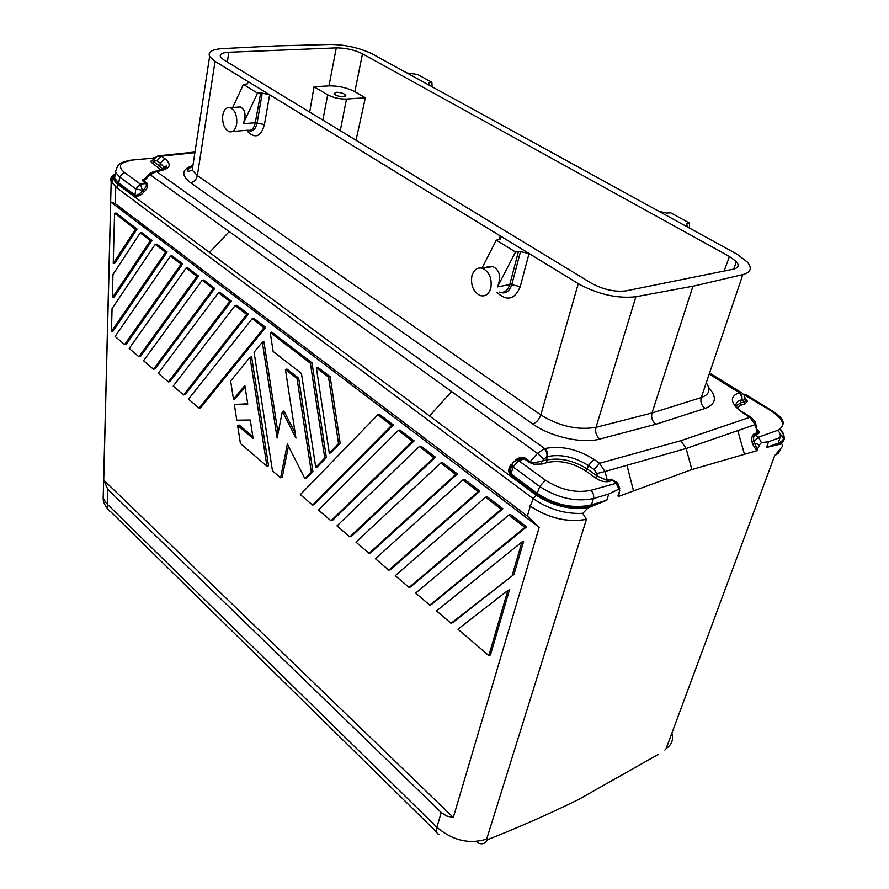 <?xml version="1.0" encoding="UTF-8"?>
<svg xmlns="http://www.w3.org/2000/svg" width="889" height="889" viewBox="0 0 889 889"><rect width="100%" height="100%" fill="white"/><g stroke="black" fill="none" stroke-linecap="round" stroke-linejoin="round"><path stroke-width="1.33" d="M479.86 491.117L464.547 479.415L462.891 479.904L478.204 491.617L388.826 570.182L390.438 569.649L479.86 491.117L478.204 491.617M355.956 542.112L440.811 463.002L455.735 474.415L369.091 553.325L355.956 542.112M150.33 240.619L112.336 297.704L112.947 274.545L140.195 232.862L150.33 240.619L151.941 240.408L141.796 232.662L140.195 232.862M113.236 263.477L114.814 263.266L137.05 229.029L116.148 213.049L114.559 213.227L135.45 229.229L113.236 263.477L114.559 213.227M262.311 342.154L254.076 352.244L272.467 470.881L280.591 477.826L287.369 444.011L304.905 478.638L311.294 471.981L297.037 378.525L285.413 369.435L295.937 438.11L282.358 411.418L277.112 438.077L262.311 342.154L263.933 341.843L278.046 433.321M114.548 174.411C111.169 176.389 110.047 178.845 111.169 181.778L116.904 187.868L112.314 182.623C111.258 179.934 112.125 177.633 114.925 175.711M110.847 511.875C108.147 510.475 107.002 507.952 107.402 504.33L103.18 498.562L103.313 493.406M107.802 489.372L103.724 480.071L453.29 817.447L446.622 816.002L441.233 812.457L436.921 827.281L107.402 504.33L107.802 489.372L441.233 812.457M110.747 202.003L539.156 527.41L527.366 516.142L115.314 203.692L110.747 202.003L103.724 480.071M409.051 587.451L395.283 575.683L485.55 497.24L501.263 509.275L409.051 587.451L410.662 586.896L502.918 508.752L501.263 509.275M502.918 508.752L487.205 496.74L485.55 497.24M113.003 331.13L167.143 252.032L165.532 252.254L111.458 331.397L113.003 331.13M202.114 280.257L203.737 280.013L214.782 288.458L155.042 368.913L153.475 369.224L143.551 360.745L202.114 280.257L213.16 288.714L153.475 369.224M214.782 288.458L213.16 288.714M513.942 574.483L452.623 622.678L451.012 623.278L436.543 610.921L521.943 541.99L523.588 541.434L513.942 574.483L451.012 623.278M250.009 357.234L230.629 381.003L233.485 399.205L244.864 385.515L247.764 404.117L234.307 404.462L236.774 420.186L250.242 420.008L253.132 438.533L237.596 425.431L240.43 443.533L266.933 466.158L250.009 357.234L251.631 356.911L268.522 465.758L266.933 466.158M252.82 436.543L239.185 425.064L237.596 425.431M326.363 457.568L317.351 466.936L315.739 467.358L301.449 373.458L273.134 351.477L270.212 332.464L310.372 363.212L324.741 457.979L326.363 457.568L312.017 362.868L271.845 332.153L270.212 332.464M295.159 433.01L283.969 411.051L282.358 411.418M304.905 478.638L306.505 478.204L312.906 471.559L311.294 471.981M312.906 471.559L298.671 378.169L297.037 378.525M298.671 378.169L287.047 369.102L285.413 369.435M188.501 399.128L252.22 318.618L264.033 327.663L199.069 408.151L188.501 399.128M138.906 356.767L140.462 356.478L198.558 276.046L196.936 276.301L138.906 356.767L129.183 348.466L186.134 268.022L187.746 267.789L198.558 276.046M349.81 536.867L433.832 457.657L419.286 446.522L336.975 525.91L349.81 536.867L351.411 536.367L435.499 457.202L420.942 446.078L419.286 446.522M248.32 314.095L236.774 305.271L235.141 305.549L246.686 314.384L183.556 394.905L185.123 394.572L248.32 314.095L246.686 314.384M196.936 276.301L186.134 268.022M508.797 515.042L415.663 593.096L429.776 605.142L524.932 527.388L508.797 515.042L510.453 514.509L526.588 526.844L524.932 527.388M231.362 301.138L220.072 292.503L218.45 292.759L229.74 301.404L168.354 381.926L169.932 381.614L231.362 301.138L229.74 301.404M512.297 575.072L521.943 541.99M124.616 344.576L126.171 344.299L182.678 263.911L172.099 255.832L170.488 256.054L181.067 264.144L124.616 344.576L115.092 336.442L170.488 256.054M182.678 263.911L181.067 264.144M658.616 754.239L578.572 799.489C549.269 813.88 518.898 827.292 487.45 839.705L486.661 839.116C469.136 844.428 452.545 840.483 436.921 827.281C435.866 831.248 436.566 833.66 439.044 834.504M633.535 490.917L626.956 465.269L604.953 471.503L607.354 480.427L611.51 479.227L615.899 483.005L619.733 490.417L617.933 496.04L618.611 496.384L691.842 469.559L686.141 448.489L680.785 440.722L599.586 463.28L604.953 471.503L596.797 473.626L597.497 476.226L607.354 480.427L608.143 481.671L612.299 480.46L615.721 481.749M618.933 492.906L617.933 496.04M526.588 526.844L431.387 604.564L429.776 605.142M163.587 167.788L166.232 167.532M165.921 167.932L163.532 168.188M218.45 292.759L158.231 373.28L168.354 381.926M529.822 505.808C548.535 518.198 567.404 522.721 586.429 519.365L586.429 519.365C567.438 522.754 548.713 518.343 530.266 506.141L533.3 498.707C548.68 509.275 565.171 514.153 582.773 513.364L586.429 519.365L486.661 839.116M539.156 527.41L453.29 817.447M312.572 505.063L314.173 504.619L393.316 424.953L391.66 425.364L312.572 505.063L300.326 494.606L377.825 414.774L391.66 425.364M111.458 331.397L112.058 308.594L155.186 244.331L165.532 252.254M167.143 252.032L156.786 244.119L155.186 244.331M393.316 424.953L379.47 414.374L377.825 414.774M507.819 590.463L509.453 589.863L490.45 654.937L488.839 655.582L457.946 629.201L507.819 590.463L488.839 655.582M398.294 430.443L318.44 510.075L330.975 520.776L412.485 441.311L398.294 430.443L399.95 430.032L414.141 440.877L412.485 441.311M369.091 553.325L370.702 552.814L457.391 473.948L442.478 462.536L440.811 463.002M112.336 297.704L113.903 297.459L151.941 240.408M316.384 367.802L329.297 453.234L330.919 452.823L340.165 443.2L330.175 376.747L318.029 367.457L316.384 367.802L328.53 377.103L338.531 443.611L340.165 443.2M280.591 477.826L282.191 477.404L288.458 446.178M247.72 403.806L234.307 404.462M233.485 399.205L235.085 398.861L245.075 386.859M330.975 520.776L332.575 520.309L414.141 440.877M199.069 408.151L200.647 407.807L265.667 327.363L253.854 318.329L252.22 318.618M780.364 449.334L778.608 452.99L774.652 455.713L666.194 748.516C671.74 744.793 673.64 739.67 671.884 733.147M779.32 443.755L778.386 442.066M265.667 327.363L264.033 327.663M312.017 362.868L310.372 363.212M511.386 464.258C508.264 468.081 507.93 471.703 510.397 475.115L536.567 494.551L533.3 498.707L116.904 187.868M315.739 467.358L324.741 457.979M457.391 473.948L455.735 474.415M462.891 479.904L375.38 558.703L388.826 570.182M330.175 376.747L328.53 377.103M329.297 453.234L338.531 443.611M435.499 457.202L433.832 457.657M183.556 394.905L173.211 386.07L235.141 305.549M137.05 229.029L135.45 229.229M477.337 842.65C482.016 844.839 485.383 843.861 487.45 839.705M666.194 748.516L664.872 750.072M781.264 430.087C785.754 436.221 784.654 440.611 777.942 443.255L766.496 447.445L780.464 444.133C782.309 443.689 782.865 444.589 782.12 446.834L774.641 455.713L780.264 449.467M779.809 429.265C786.032 436.277 785.376 441.311 777.819 444.356L780.042 437.588L768.596 441.733L761.429 442.644L759.606 444.667L756.75 450.723L691.842 469.559M779.22 443.8L778.342 442.189M510.397 475.115L511.064 473.937L537.245 493.362L536.956 494.851C555.236 506.541 573.449 510.253 591.596 505.997L591.474 504.841L606.798 500.229L587.996 507.919L582.773 513.364M134.483 195.991L134.961 195.035C137.439 195.436 139.884 194.035 142.296 190.824L143.785 192.224C140.773 195.513 137.673 196.769 134.483 195.991L118.359 184.023C115.048 181.578 113.536 179.122 113.814 176.655L115.17 173.822M142.785 190.324L144.274 191.724C147.463 188.568 148.352 185.679 146.929 183.078L146.029 183.556C146.941 185.568 145.863 187.835 142.785 190.324L142.296 190.824L142.785 190.324M116.904 188.012L118.204 184.634L209.482 252.454L229.251 231.607L150.097 174.666L144.018 180.967L143.551 180.056L144.84 178.722M144.885 178.678L142.562 179.889L143.118 181.434L144.018 180.967L146.929 183.078M163.187 169.643L159.853 166.121L160.276 163.143L156.931 160.776L161.387 156.153L157.431 156.164M161.331 170.277L152.541 163.276L153.875 161.898L152.419 160.831L153.353 159.864M755.85 424.375L757.35 432.687L755.161 424.609L686.141 448.489L626.956 465.269M754.139 433.821C752.105 435.288 751.383 437.944 751.994 441.777L754.116 441.566C753.205 438.333 753.483 436.121 754.95 434.921L754.139 433.821L757.35 432.687L758.161 433.788L754.95 434.921L758.473 437.155L777.431 430.409C785.898 426.042 783.854 419.575 771.296 410.985L743.46 394.316M761.429 442.644L758.473 437.155L754.116 441.566L754.572 443.411L752.594 444.178L751.994 441.777M752.594 444.178L756.75 450.723M746.393 400.394L744.204 401.884L744.938 403.984L740.97 405.162L736.659 407.829M745.615 399.139L747.438 401.239L744.938 403.984M490.817 288.092C492.195 278.59 489.439 271.99 482.549 268.311C477.393 267.089 473.848 269.611 471.892 275.89C470.57 285.302 473.315 291.859 480.127 295.548C485.238 296.837 488.806 294.348 490.817 288.092M766.496 447.445L768.596 441.733M618.822 489.139L608.776 493.995L593.43 498.562L591.474 504.841C573.605 508.964 555.658 505.241 537.645 493.662L536.956 494.851M606.798 500.229L608.776 493.995M579.95 284.658C599.497 294.704 618.144 298.726 635.891 296.726L694.387 285.914L742.837 274.59C750.883 272.378 752.383 268.211 747.338 262.088L737.337 254.376L371.824 53.684C358.878 47.684 344.965 44.606 330.108 44.461L275.346 45.939L222.628 48.606C212.004 49.34 207.67 51.962 209.615 56.474L214.027 60.719L579.95 284.658L529.044 253.554L520.243 286.591C514.842 299.504 507.152 301.527 497.173 292.659L496.951 292.392M223.839 59.952L591.218 283.124C603.287 289.614 614.899 292.192 626.067 290.847L733.214 269.211C738.37 267.967 739.437 265.467 736.425 261.699L729.458 256.477L362.468 53.796C354.489 49.884 345.754 47.917 336.286 47.895L228.684 52.262C222.017 52.662 219.305 54.251 220.55 57.04L223.839 59.952M689.297 227.984L689.631 223.15L670.695 212.804L666.661 213.06L658.971 211.338L687.408 226.951L686.697 224.039L689.631 223.15M686.83 224.606L687.019 223.584M543.501 459.068L537.501 453.357L544.124 448.734C546.524 450.845 547.424 453.523 546.813 456.746L541.245 461.613L542.046 464.014L547.168 462.502L546.357 460.102L547.391 456.579C560.826 453.879 574.505 456.857 588.418 465.514L594.085 469.514L596.797 473.626M687.408 226.951L737.337 254.376M432.121 86.778L431.865 82.277L417.552 74.454L406.884 72.92L371.824 53.684M658.971 211.338L428.342 84.711L429.209 82.444L429.098 84.166L428.409 84.377M431.865 82.277L429.209 82.444M406.884 72.92L428.342 84.711M608.143 481.671C603.731 482.027 599.631 480.838 595.841 478.104L597.497 476.226L587.34 469.025L588.418 465.514L593.908 459.291L599.586 463.28L594.085 469.514M278.346 45.828L275.346 45.939M111.87 180.489L113.436 177.055M113.825 176.678L114.903 175.811M154.83 157.998L131.161 160.142C117.137 162.776 118.837 165.454 117.57 166.01L115.381 172.144L119.615 176.989L135.795 188.913L140.406 184.134L142.362 190.368L135.795 188.913L134.961 195.035L119.059 183.245L118.204 184.634C114.892 182.067 113.325 179.489 113.525 176.9L115.014 173.855M327.685 94.823C333.386 97.768 339.665 99.179 346.499 99.046L365.357 97.757L354.867 91.689C346.988 87.678 338.353 85.744 328.963 85.877L314.039 86.778L327.685 94.823L322.84 120.093M365.357 97.757L356.022 140.251M742.037 392.971L744.249 395.427L744.738 398.005L743.571 400.417L744.204 401.884L740.237 403.05L741.359 399.872C742.082 396.972 741.259 394.616 738.892 392.827C728.68 397.016 730.48 404.017 744.293 413.807L749.849 417.297L680.785 440.722M154.853 171.333L156.62 171.51C169.921 169.421 172.633 165.087 164.743 158.509L161.387 156.153L194.88 152.675M513.275 462.18L517.62 460.046L518.631 460.613L513.042 466.869L511.064 473.937L509.875 471.792L511.764 464.947M694.387 285.914L692.931 286.258L651.993 412.985L701.265 397.55C700.199 402.028 701.499 405.64 705.166 408.407C716.112 404.128 717.267 397.127 708.633 387.426M532.711 423.986C550.235 436.755 582.606 444.022 599.797 439.066L655.86 424.264C652.248 421.353 650.959 417.597 651.993 412.985L595.997 427.342C577.75 430.398 559.359 426.264 540.801 414.93C539.156 419.541 536.456 422.553 532.711 423.986L190.513 182.712C194.113 181.945 196.391 179.567 197.358 175.566L215.06 61.385L214.027 60.719M692.931 286.258L691.398 286.525M499.262 239.708L500.229 235.918L269.611 94.779L264.444 124.56C261.122 136.228 255.776 138.817 248.409 132.328L246.931 130.283M248.431 81.81L269.611 94.779L262.177 93.112L257.51 93.123L243.408 84.433L247.253 83.944L248.431 81.81L215.06 61.385M611.51 479.227L617.933 483.26M230.229 107.636C226.462 106.924 223.972 109.469 222.761 115.248C222.128 123.538 224.261 129.027 229.173 131.716C232.918 132.472 235.407 129.972 236.652 124.204C237.319 115.837 235.174 110.314 230.229 107.636L240.297 106.947C245.386 109.591 246.364 115.181 243.23 123.693L257.51 93.123M243.23 123.693L255.287 122.76L260.699 92.923M260.044 94.845L261.911 95.023L257.132 122.926C255.476 129.794 252.387 132.239 247.875 130.261M232.707 107.469L243.408 84.433M240.297 106.947L236.496 107.202M779.742 429.309C785.509 435.621 785.754 440.566 780.464 444.133M481.96 268.134L496.318 240.174L500.085 239.13L500.229 235.918L529.044 253.554L520.476 251.654L515.531 252.009L496.318 240.174M595.841 478.104L585.695 470.892L587.34 469.025C573.449 460.358 559.792 457.379 546.357 460.102L533.845 462.825L530.133 461.635L529.133 462.336L533.667 464.191L542.046 464.014M780.009 437.677L781.553 435.077L783.776 439.399M515.531 252.009L497.496 286.858C501.418 276.935 499.84 270.167 492.784 266.556L488.15 266.444L483.505 268.7M759.606 444.667L754.572 443.411L757.717 449.878M749.849 417.297L755.161 424.609L755.817 424.231C756.028 422.764 754.417 420.441 750.994 417.274L749.849 417.297M131.705 160.409C119.871 162.254 117.37 166.21 124.182 172.266L119.615 176.989L118.815 183.067L114.603 178.211L115.192 173.588M209.482 252.454L536.023 495.084C552.258 505.719 569.571 509.997 587.996 507.919M309.694 112.103L314.039 86.778M336.053 92.256L333.931 93.79C335.953 95.656 339.198 96.634 343.676 96.712L345.777 95.179C343.765 93.323 340.531 92.345 336.053 92.256M619.533 491.028L618.611 496.384M516.487 460.224L525.443 458.235L530.133 461.635L537.501 453.357L229.251 231.607M515.809 459.835C518.954 457.357 522.165 456.824 525.443 458.235M115.314 203.692L115.759 187.012M530.266 506.141L527.366 516.142M591.663 506.252L596.008 504.663M143.118 181.434L146.029 183.556L140.406 184.134L124.182 172.266M156.664 156.586L154.619 158.564L154.797 160.942L156.931 160.776M152.541 163.276C150.274 161.698 150.497 160.553 153.219 159.842L153.397 159.82M154.886 157.886L129.916 160.287M154.975 157.731L153.252 157.831M154.797 160.942L153.875 161.898L159.853 166.121L158.509 167.51M163.865 169.343L163.72 166.865L160.276 163.143L164.743 158.509M546.813 456.746L547.391 456.579C548.024 453.346 547.135 450.667 544.713 448.567L156.086 171.221C172.31 167.288 164.921 166.41 166.31 165.999L163.72 166.865L163.332 169.588M744.46 454.29L737.77 430.632M497.496 286.858L509.741 284.602C507.708 290.803 504.13 293.27 499.007 292.003M429.098 84.166L428.909 85.022M529.133 462.336L524.443 458.924L518.631 460.613L545.379 480.16C560.637 489.917 575.772 493.317 590.785 490.339L617.422 482.949L615.621 481.671M744.149 395.272L746.682 395.138M757.261 429.554C759.439 431.376 759.739 432.787 758.161 433.788M585.695 470.892C572.638 462.724 559.792 459.924 547.168 462.502M193.035 164.743L192.213 170.132L197.358 175.566L540.801 414.93L578.239 283.658M192.357 165.643C181.6 169.51 180.989 175.2 190.513 182.712M724.124 271.045L729.458 256.477M354.867 91.689L362.468 53.796M655.86 424.264L705.166 408.407M544.713 448.567C560.815 445.389 577.217 448.967 593.908 459.291M738.892 392.827L739.348 392.694C741.682 394.505 742.504 396.85 741.804 399.739L741.359 399.872C736.914 401.261 735.181 403.728 736.148 407.295M709.422 374.225L739.348 392.694L741.548 392.705L709.789 373.124M156.62 171.51L150.097 174.666L149.252 174.155L144.674 178.889M706.422 383.07C710.967 389.849 709.244 394.672 701.265 397.55L742.837 274.59M599.797 439.066C596.252 435.999 594.985 432.087 595.997 427.342L635.891 296.726M232.496 131.45L247.742 130.216C251.498 130.961 254.01 128.483 255.287 122.76L264.444 124.56M262.177 93.112L261.911 95.023M774.575 445.545L777.886 444.589M518.431 251.531L509.741 284.602L511.764 284.713C509.308 291.848 505.13 294.303 499.24 292.081M520.476 251.654L511.764 284.713L520.243 286.591M772.685 411.163L771.296 410.985M751.294 417.452L745.793 414.018M149.03 174.388L149.252 174.155C148.374 173.722 156.408 170.31 155.519 171.277L154.208 171.444M740.97 405.162L740.237 403.05L735.325 406.362M777.431 430.409C779.942 432.265 780.809 434.654 780.042 437.588M119.059 183.245L118.359 184.023M743.571 400.417L741.804 399.739M346.499 99.046L340.254 130.672M328.963 85.877L336.286 47.895M227.417 62.13L228.684 52.262M537.245 493.362L539.734 486.527C557.77 498.14 575.661 502.152 593.43 498.562C594.13 495.306 593.252 492.562 590.785 490.339M744.293 413.807L745.427 413.796L738.815 409.84M429.531 415.963L451.634 391.582M545.379 480.16L539.734 486.527L513.042 466.869L511.664 465.403L512.809 462.758M152.83 160.409L151.975 160.442M111.169 181.778L103.18 498.562C103.135 501.785 104.846 505.463 108.314 509.619M436.677 832.171L110.892 511.897M194.98 152.03L160.32 155.619C157.042 156.231 155.142 157.209 154.619 158.564L153.286 159.931M783.576 423.809C782.687 420.075 782.498 417.608 772.363 410.974L746.349 394.938L743.682 394.66M192.791 166.354C185.768 169.755 188.357 169.921 188.135 171.599L192.213 170.132L209.615 56.474M112.27 182.523C111.836 181.745 112.247 179.867 113.525 176.9L114.603 178.211L115.381 172.144M516.842 459.824C520.576 458.124 522.721 457.646 523.277 458.413L517.62 460.046C514.464 460.491 512.475 462.28 511.664 465.403L509.875 471.792C509.119 471.059 509.664 468.825 511.519 465.114M247.031 130.272L248.409 132.328M619.766 488.294L617.422 482.949M744.782 397.183L745.749 399.428M733.692 269.1L736.425 261.699M345.554 96.234L345.777 95.179M482.549 268.311L492.784 266.556"/></g></svg>
